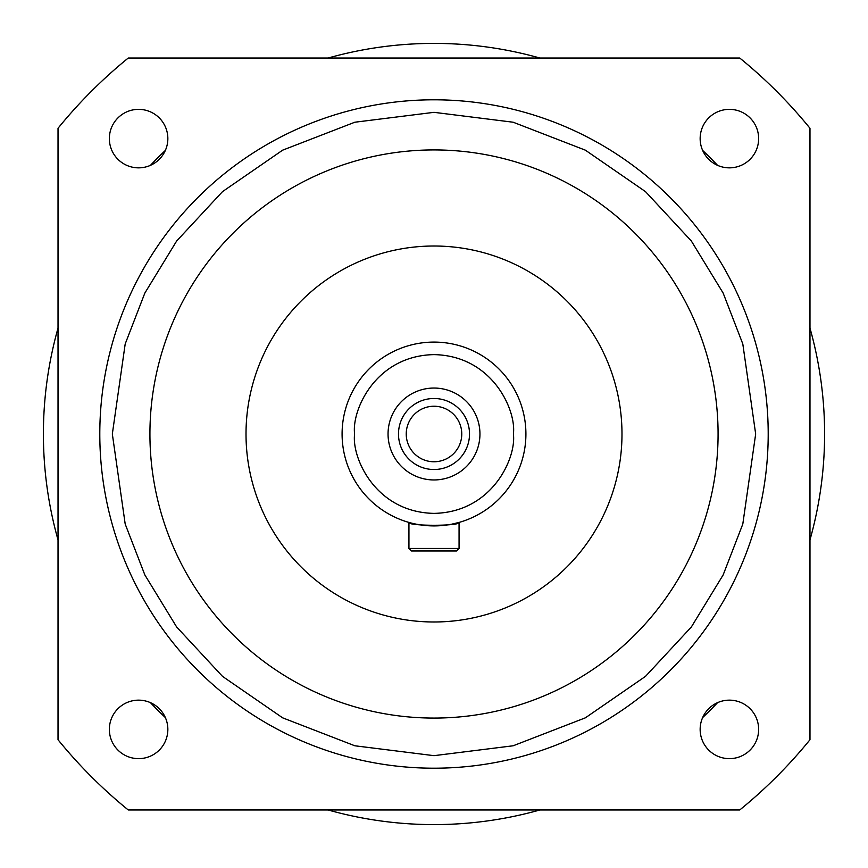 <?xml version="1.0" encoding="UTF-8"?>
<svg xmlns="http://www.w3.org/2000/svg" width="868" height="868" viewBox="0 0 868 868"><rect width="100%" height="100%" fill="white"/><g stroke="black" fill="none" stroke-linecap="round" stroke-linejoin="round"><path stroke-width="1.3" d="M99.798 434A334.202 334.202 0 0 1 434 99.798A334.202 334.202 0 0 1 768.202 434A334.202 334.202 0 0 1 434 768.202A334.202 334.202 0 0 1 99.798 434A334.202 334.202 0 0 0 434 768.202A334.202 334.202 0 0 0 768.202 434M342.09 434A91.91 91.91 0 0 1 434 342.09A91.91 91.91 0 0 1 525.91 434A91.91 91.91 0 0 1 434 525.91A91.91 91.91 0 0 1 342.09 434A91.91 91.91 0 0 0 434 525.91A91.91 91.91 0 0 0 525.91 434M58.026 328.126A390.6 390.6 0 0 0 58.026 539.874M150.479 702.679A390.6 390.6 0 0 0 165.321 717.521M328.126 809.974A390.6 390.6 0 0 0 539.874 809.974M702.679 717.521A390.6 390.6 0 0 0 717.521 702.679M809.974 539.874A390.6 390.6 0 0 0 809.974 328.126M700.15 729.402A29.241 29.241 0 0 1 729.402 700.15A29.241 29.241 0 0 1 758.643 729.402A29.241 29.241 0 0 1 729.402 758.643A29.241 29.241 0 0 1 700.15 729.402M109.357 729.402A29.241 29.241 0 0 1 138.598 700.15A29.241 29.241 0 0 1 167.849 729.402A29.241 29.241 0 0 1 138.598 758.643A29.241 29.241 0 0 1 109.357 729.402M109.357 138.598A29.241 29.241 0 0 1 138.598 109.357A29.241 29.241 0 0 1 167.849 138.598A29.241 29.241 0 0 1 138.598 167.849A29.241 29.241 0 0 1 109.357 138.598M700.15 138.598A29.241 29.241 0 0 1 729.402 109.357A29.241 29.241 0 0 1 758.643 138.598A29.241 29.241 0 0 1 729.402 167.849A29.241 29.241 0 0 1 700.15 138.598M149.925 434A284.075 284.075 0 0 1 434 149.925A284.075 284.075 0 0 1 718.075 434A284.075 284.075 0 0 1 434 718.075A284.075 284.075 0 0 1 149.925 434M621.987 434A187.987 187.987 0 0 1 434 621.987A187.987 187.987 0 0 1 246.013 434A187.987 187.987 0 0 1 434 246.013A187.987 187.987 0 0 1 621.987 434M459.064 522.417L459.064 548.467L456.557 550.974L411.443 550.974L408.936 548.467L408.936 522.417C407.374 526.214 460.593 526.225 459.064 522.417L451.718 524.185M443.613 525.4L438.98 525.769M434 525.91L429.139 525.78M424.311 525.39L416.293 524.185M388.05 434A45.95 45.95 0 0 1 434 388.05A45.95 45.95 0 0 1 479.95 434A45.95 45.95 0 0 1 434 479.95A45.95 45.95 0 0 1 388.05 434M469.512 434A35.512 35.512 0 0 0 434 398.488A35.512 35.512 0 0 0 398.488 434A35.512 35.512 0 0 0 434 469.512A35.512 35.512 0 0 0 469.512 434M461.765 434A27.765 27.765 0 0 0 434 406.235A27.765 27.765 0 0 0 406.235 434A27.765 27.765 0 0 0 434 461.765A27.765 27.765 0 0 0 461.765 434M717.521 165.321A390.6 390.6 0 0 0 702.679 150.479M539.874 58.026A390.6 390.6 0 0 0 328.126 58.026M165.321 150.479A390.6 390.6 0 0 0 150.479 165.321M739.731 58.026A484.594 484.594 0 0 1 809.974 128.269L809.974 739.731A484.594 484.594 0 0 1 739.731 809.974L128.269 809.974A484.594 484.594 0 0 1 58.026 739.731L58.026 128.269A484.594 484.594 0 0 1 128.269 58.026L739.731 58.026M408.936 548.467L459.064 548.467M112.33 434L125.198 343.934L144.858 293.048L176.66 241L222.49 191.644L282.621 150.175L354.817 122.225L434 112.33L513.183 122.225L585.379 150.175L645.51 191.644L691.34 241L723.142 293.048L742.802 343.934L755.67 434L742.802 524.066L723.142 574.952L691.34 627L645.51 676.356L585.379 717.825L513.183 745.775L434 755.67L354.817 745.775L282.621 717.825L222.49 676.356L176.66 627L144.858 574.952L125.198 524.066L112.33 434M354.621 434C351.431 410.781 375.247 355.706 434 354.621C492.753 355.706 516.568 410.781 513.379 434C516.568 457.219 492.753 512.294 434 513.379C375.247 512.294 351.431 457.219 354.621 434"/></g></svg>
